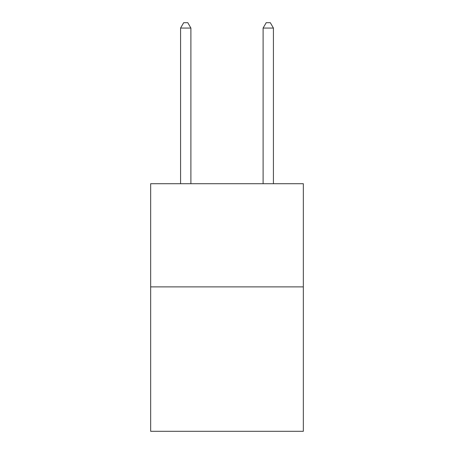 <?xml version="1.0" encoding="UTF-8"?>
<svg xmlns="http://www.w3.org/2000/svg" width="454" height="454" viewBox="0 0 454 454"><rect width="100%" height="100%" fill="white"/><g stroke="black" fill="none" stroke-linecap="round" stroke-linejoin="round"><path stroke-width="0.68" d="M303.34 286.877L303.34 431.3L150.66 431.3L150.66 183.711L303.34 183.711L303.34 286.877L150.66 286.877M190.896 183.711L190.896 28.063L180.578 28.063L180.578 183.711M180.578 28.063L183.671 22.7L187.797 22.7L190.896 28.063M273.421 183.711L273.421 28.063L263.104 28.063L263.104 183.711M263.104 28.063L266.203 22.7L270.329 22.7L273.421 28.063"/></g></svg>
